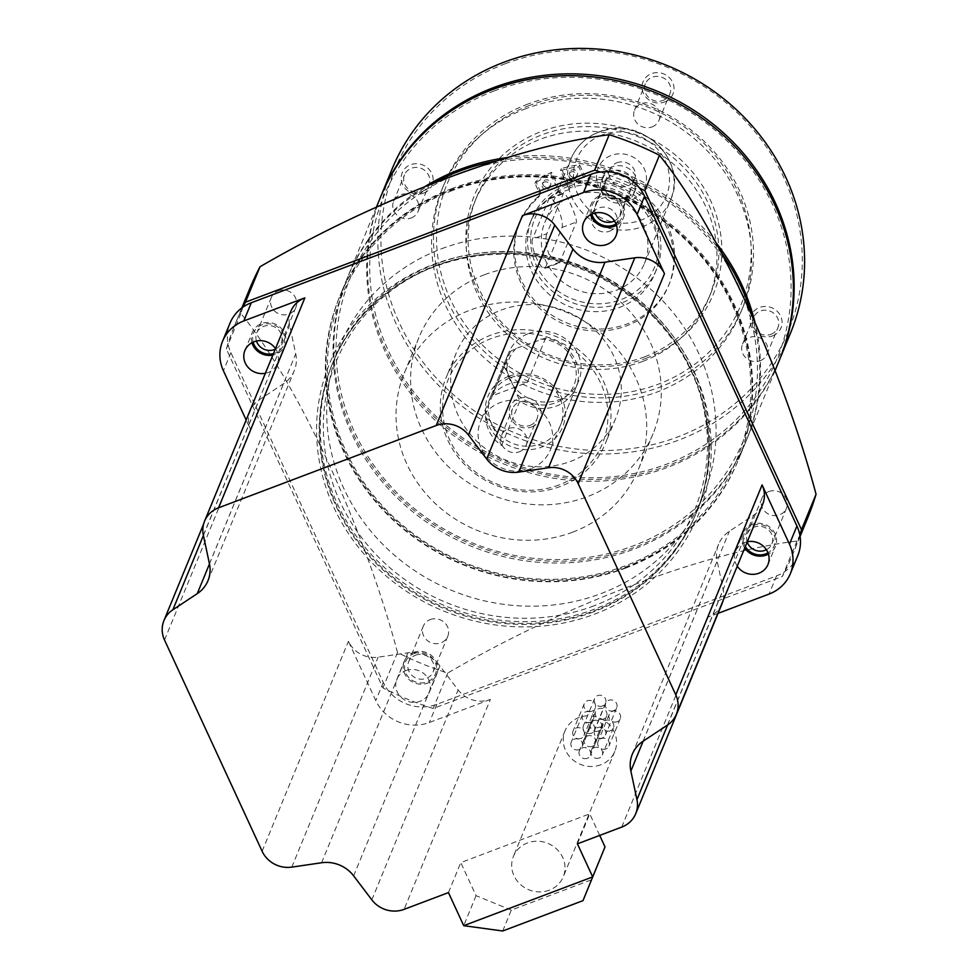 <?xml version="1.0" encoding="UTF-8"?>
<svg xmlns="http://www.w3.org/2000/svg" width="980" height="980" viewBox="0 0 980 980"><rect width="100%" height="100%" fill="white"/><g stroke="black" fill="none" stroke-linecap="round" stroke-linejoin="round"><path stroke-width="0.73" stroke-dasharray="4.9 3.68" d="M592.128 711.149A5.929 5.513 22.3 0 1 584.252 703.701A5.929 5.513 22.3 0 1 593.758 702.109A5.929 5.513 22.3 0 1 592.128 711.149M580.92 738.418A5.929 5.513 22.3 0 1 573.043 730.97A5.929 5.513 22.3 0 1 582.549 729.365A5.929 5.513 22.3 0 1 580.92 738.418M602.504 705.98A5.929 5.513 22.3 0 1 594.615 698.532A5.929 5.513 22.3 0 1 604.133 696.939A5.929 5.513 22.3 0 1 602.504 705.98M591.295 733.248A5.929 5.513 22.3 0 1 583.406 725.8A5.929 5.513 22.3 0 1 592.924 724.196A5.929 5.513 22.3 0 1 591.295 733.248M613.627 710.684A5.929 5.513 22.3 0 1 605.75 703.236A5.929 5.513 22.3 0 1 615.256 701.631A5.929 5.513 22.3 0 1 613.627 710.684M602.418 737.952A5.929 5.513 22.3 0 1 594.542 730.504A5.929 5.513 22.3 0 1 604.048 728.899A5.929 5.513 22.3 0 1 602.418 737.952M617.143 721.709A5.929 5.513 22.3 0 1 609.254 714.261A5.929 5.513 22.3 0 1 618.772 712.656A5.929 5.513 22.3 0 1 617.143 721.709M605.934 748.977A5.929 5.513 22.3 0 1 598.057 741.529A5.929 5.513 22.3 0 1 607.563 739.925A5.929 5.513 22.3 0 1 605.934 748.977M610.381 730.761A5.929 5.513 22.3 0 1 602.504 723.314A5.929 5.513 22.3 0 1 612.01 721.709A5.929 5.513 22.3 0 1 610.381 730.761M599.172 758.03A5.929 5.513 22.3 0 1 591.295 750.582A5.929 5.513 22.3 0 1 600.801 748.977A5.929 5.513 22.3 0 1 599.172 758.03M598.449 731.019A5.929 5.513 22.3 0 1 590.573 723.571A5.929 5.513 22.3 0 1 600.079 721.966A5.929 5.513 22.3 0 1 598.449 731.019M587.24 758.287A5.929 5.513 22.3 0 1 579.364 750.839A5.929 5.513 22.3 0 1 588.87 749.235A5.929 5.513 22.3 0 1 587.24 758.287M603.509 719.087A5.929 5.513 22.3 0 1 595.632 711.639A5.929 5.513 22.3 0 1 605.138 710.035A5.929 5.513 22.3 0 1 603.509 719.087M592.3 746.356A5.929 5.513 22.3 0 1 584.423 738.908A5.929 5.513 22.3 0 1 593.929 737.303A5.929 5.513 22.3 0 1 592.3 746.356M590.327 722.297A5.929 5.513 22.3 0 1 582.451 714.849A5.929 5.513 22.3 0 1 591.957 713.244A5.929 5.513 22.3 0 1 590.327 722.297M579.119 749.565A5.929 5.513 22.3 0 1 571.242 742.117A5.929 5.513 22.3 0 1 580.748 740.513A5.929 5.513 22.3 0 1 579.119 749.565M600.813 764.78A26.926 25.076 22.3 0 1 571.585 758.679A26.926 25.076 22.3 0 1 564.995 730.921A26.926 25.076 22.3 0 1 578.984 717.532A26.926 25.076 22.3 0 1 608.225 723.632A26.926 25.076 22.3 0 1 614.803 751.391A26.926 25.076 22.3 0 1 600.813 764.78M549.266 890.195A26.926 25.076 22.3 0 1 520.025 884.095A26.926 25.076 22.3 0 1 513.447 856.336A26.926 25.076 22.3 0 1 527.436 842.947A26.926 25.076 22.3 0 1 556.677 849.048A26.926 25.076 22.3 0 1 563.255 876.806A26.926 25.076 22.3 0 1 549.266 890.195M413.425 652.411A17.505 16.293 22.3 0 1 432.425 656.367A17.505 16.293 22.3 0 1 436.713 674.412A17.505 16.293 22.3 0 1 427.611 683.109A17.505 16.293 22.3 0 1 408.611 679.152A17.505 16.293 22.3 0 1 404.324 661.108A17.505 16.293 22.3 0 1 413.425 652.411M405.953 670.577A17.505 16.293 22.3 0 1 424.952 674.546A17.505 16.293 22.3 0 1 429.24 692.591A17.505 16.293 22.3 0 1 420.138 701.288A17.505 16.293 22.3 0 1 401.139 697.331A17.505 16.293 22.3 0 1 396.863 679.287A17.505 16.293 22.3 0 1 405.953 670.577M251.934 342.731A17.505 16.293 22.3 0 1 252.399 332.293A17.505 16.293 22.3 0 1 261.501 323.596A17.505 16.293 22.3 0 1 280.5 327.565A17.505 16.293 22.3 0 1 284.776 345.609A17.505 16.293 22.3 0 1 275.686 354.307A17.505 16.293 22.3 0 1 272.832 355.115M275.503 348.635A17.505 16.293 22.3 0 1 277.303 363.788A17.505 16.293 22.3 0 1 268.214 372.486A17.505 16.293 22.3 0 1 265.36 373.282M744.727 547.991A17.505 16.293 22.3 0 1 743.048 533.047A17.505 16.293 22.3 0 1 752.15 524.349A17.505 16.293 22.3 0 1 771.15 528.306A17.505 16.293 22.3 0 1 775.425 546.35A17.505 16.293 22.3 0 1 768.418 554.092M737.254 566.171A17.505 16.293 22.3 0 1 735.576 551.213A17.505 16.293 22.3 0 1 744.678 542.516A17.505 16.293 22.3 0 1 747.287 541.769M590.658 214.669A17.505 16.293 22.3 0 1 591.124 204.232A17.505 16.293 22.3 0 1 600.213 195.535A17.505 16.293 22.3 0 1 619.213 199.504A17.505 16.293 22.3 0 1 623.501 217.548A17.505 16.293 22.3 0 1 616.494 225.29M594.015 605.824A193.954 180.589 22.3 0 1 340.146 501.956A193.954 180.589 22.3 0 1 436.798 265.555A193.954 180.589 22.3 0 1 690.667 369.423A193.954 180.589 22.3 0 1 594.015 605.824M435.328 264.11A196.649 183.089 -157.7 0 0 333.151 361.841A196.649 183.089 -157.7 0 0 381.245 564.566A196.649 183.089 -157.7 0 0 594.738 609.095A196.649 183.089 -157.7 0 0 696.927 511.364A196.649 183.089 -157.7 0 0 648.821 308.639A196.649 183.089 -157.7 0 0 435.328 264.11M501.552 445.582L519.853 401.053A37.706 35.096 -157.7 0 0 556.469 406.051A37.706 35.096 -157.7 0 0 576.056 387.321A37.706 35.096 -157.7 0 0 545.64 338.002L516.288 348.329L510.543 351.269A37.706 35.096 -157.7 0 0 506.317 358.643A37.706 35.096 -157.7 0 0 504.112 366.986L485.81 411.514L501.552 445.582A37.706 35.096 22.3 0 1 485.81 411.514M530.695 468.759A37.706 35.096 22.3 0 1 489.755 460.22A37.706 35.096 22.3 0 1 480.543 421.351A37.706 35.096 22.3 0 1 500.131 402.621A37.706 35.096 22.3 0 1 541.058 411.159A37.706 35.096 22.3 0 1 550.282 450.028A37.706 35.096 22.3 0 1 530.695 468.759M492.23 395.798A37.706 35.096 22.3 0 1 507.603 384.442A37.706 35.096 22.3 0 1 527.326 382.531L492.23 395.798L510.543 351.269M593.623 611.814A196.649 183.089 22.3 0 1 380.13 567.285A196.649 183.089 22.3 0 1 332.024 364.56A196.649 183.089 22.3 0 1 434.214 266.829A196.649 183.089 22.3 0 1 647.707 311.358A196.649 183.089 22.3 0 1 695.8 514.084A196.649 183.089 22.3 0 1 593.623 611.814M504.112 366.986L506.905 371.298A35.011 32.597 22.3 0 1 516.288 348.329M502.703 931L511.303 910.102L591.601 879.734M511.303 910.102L476.047 895.671L460.772 862.608L589.74 813.841L577.404 843.841M599.699 835.413L589.74 813.841M448.448 892.596L460.772 862.608M490.404 699.426L429.375 722.493A40.927 38.11 22.3 0 1 375.793 700.577L348.415 641.324A26.926 25.076 -157.7 0 0 378.096 657.188L407.876 652.827A32.316 30.086 22.3 0 1 439.934 665.935L458.126 689.932A26.926 25.076 -157.7 0 0 490.404 699.426L404.115 909.354M797.806 555.55A40.927 38.11 22.3 0 1 776.54 575.885L436.847 704.326A40.927 38.11 22.3 0 1 383.266 682.399L230.9 352.653A40.927 38.11 22.3 0 1 230.031 323.106M718.083 613.345L708.026 617.143A26.926 25.076 -157.7 0 0 722.015 603.766M290.864 311.248A26.926 25.076 -157.7 0 0 289.651 325.311L295.74 353.878A32.316 30.086 22.3 0 1 294.269 370.746A32.316 30.086 22.3 0 1 283.539 383.719L259.173 399.828A26.926 25.076 -157.7 0 0 250.231 410.632A26.926 25.076 -157.7 0 0 250.807 430.073L246.152 420.016M506.905 371.298L519.853 401.053M540.629 339.129A35.011 32.597 22.3 0 1 573.962 385.324A35.011 32.597 22.3 0 1 517.82 394.928M545.64 338.002L527.326 382.531M722.995 600.85A26.926 25.076 -157.7 0 0 723.24 589.691L717.152 561.124A32.316 30.086 22.3 0 1 718.61 544.255A32.316 30.086 22.3 0 1 729.353 531.283L753.706 515.174A26.926 25.076 -157.7 0 0 762.661 504.369M476.047 895.671L463.724 925.671M452.429 190.524A213.824 199.075 -157.7 0 0 345.891 451.119A213.824 199.075 -157.7 0 0 625.755 565.619A213.824 199.075 -157.7 0 0 732.305 305.025A213.824 199.075 -157.7 0 0 452.429 190.524M626.183 567.591A215.441 200.582 22.3 0 1 392.294 518.8A215.441 200.582 22.3 0 1 339.607 296.707A215.441 200.582 22.3 0 1 451.547 189.642A215.441 200.582 22.3 0 1 685.437 238.434A215.441 200.582 22.3 0 1 738.124 460.514A215.441 200.582 22.3 0 1 626.183 567.591M452.001 188.552A215.441 200.582 -157.7 0 0 340.06 295.617A215.441 200.582 -157.7 0 0 392.747 517.71A215.441 200.582 -157.7 0 0 626.637 566.501A215.441 200.582 -157.7 0 0 738.577 459.424A215.441 200.582 -157.7 0 0 685.89 237.344A215.441 200.582 -157.7 0 0 452.001 188.552M626.036 567.947A215.441 200.582 22.3 0 1 392.147 519.167A215.441 200.582 22.3 0 1 339.46 297.075A215.441 200.582 22.3 0 1 451.4 190.01A215.441 200.582 22.3 0 1 685.289 238.789A215.441 200.582 22.3 0 1 737.977 460.882A215.441 200.582 22.3 0 1 626.036 567.947M431.911 183.897A215.441 200.582 -157.7 0 0 347.153 278.357A215.441 200.582 -157.7 0 0 399.84 500.437A215.441 200.582 -157.7 0 0 633.729 549.229A215.441 200.582 -157.7 0 0 745.67 442.164A215.441 200.582 -157.7 0 0 751.77 315.156M807.447 518.543A301.607 280.819 22.3 0 1 796.936 541.009C750.374 546.816 695.077 561.736 631.083 585.783C566.918 610.197 505.815 639.279 447.762 673.027A301.607 280.819 22.3 0 1 397.525 652.484C363.923 526.456 297.626 383.058 240.909 313.514A301.607 280.819 22.3 0 1 249.52 289.223M460.563 172.737A212.746 198.07 -157.7 0 0 354.552 432.033A212.746 198.07 -157.7 0 0 633.007 545.958A212.746 198.07 -157.7 0 0 739.018 286.675A212.746 198.07 -157.7 0 0 460.563 172.737M424.744 186.714A215.441 200.582 -157.7 0 0 347.9 276.544A215.441 200.582 -157.7 0 0 400.587 498.624A215.441 200.582 -157.7 0 0 634.477 547.416A215.441 200.582 -157.7 0 0 746.417 440.339A215.441 200.582 -157.7 0 0 754.882 322.138M380.779 196.564A215.441 200.582 -157.7 0 0 433.466 418.644A215.441 200.582 -157.7 0 0 667.356 467.435A215.441 200.582 -157.7 0 0 779.296 360.371M494.177 90.944A212.746 198.07 -157.7 0 0 388.178 350.24A212.746 198.07 -157.7 0 0 666.633 464.165A212.746 198.07 -157.7 0 0 772.644 204.881A212.746 198.07 -157.7 0 0 494.177 90.944M381.147 195.657A215.441 200.582 -157.7 0 0 434.593 417.186A215.441 200.582 -157.7 0 0 668.103 465.623A215.441 200.582 -157.7 0 0 779.664 359.464M391.976 169.295A215.441 200.582 -157.7 0 0 444.675 391.388A215.441 200.582 -157.7 0 0 678.552 440.167A215.441 200.582 -157.7 0 0 790.505 333.102M505.386 63.688A212.746 198.07 -157.7 0 0 399.387 322.971A212.746 198.07 -157.7 0 0 677.842 436.896A212.746 198.07 -157.7 0 0 783.853 177.613A212.746 198.07 -157.7 0 0 505.386 63.688M772.632 335.846A16.158 15.043 -157.7 0 0 780.68 316.148A16.158 15.043 -157.7 0 0 759.537 307.5A16.158 15.043 -157.7 0 0 751.476 327.198A16.158 15.043 -157.7 0 0 772.632 335.846M664.587 102.006A16.158 15.043 -157.7 0 0 672.635 82.32A16.158 15.043 -157.7 0 0 651.48 73.659A16.158 15.043 -157.7 0 0 643.431 93.357A16.158 15.043 -157.7 0 0 664.587 102.006M423.691 193.085A16.158 15.043 -157.7 0 0 431.751 173.387A16.158 15.043 -157.7 0 0 410.596 164.738A16.158 15.043 -157.7 0 0 402.547 184.436A16.158 15.043 -157.7 0 0 423.691 193.085M531.748 426.925A16.158 15.043 -157.7 0 0 539.796 407.227A16.158 15.043 -157.7 0 0 518.641 398.578A16.158 15.043 -157.7 0 0 510.592 418.264A16.158 15.043 -157.7 0 0 531.748 426.925M526.125 108.56A161.578 150.442 -157.7 0 0 442.164 188.871A161.578 150.442 -157.7 0 0 481.682 355.434A161.578 150.442 -157.7 0 0 657.102 392.024A161.578 150.442 -157.7 0 0 741.064 311.714A161.578 150.442 -157.7 0 0 701.545 145.15A161.578 150.442 -157.7 0 0 526.125 108.56M771.039 334.278A13.242 12.324 -157.7 0 0 777.924 327.688A13.242 12.324 -157.7 0 0 774.69 314.041A13.242 12.324 -157.7 0 0 760.308 311.04A13.242 12.324 -157.7 0 0 753.436 317.618A13.242 12.324 -157.7 0 0 756.67 331.277A13.242 12.324 -157.7 0 0 771.039 334.278M662.995 100.438A13.242 12.324 -157.7 0 0 669.879 93.86A13.242 12.324 -157.7 0 0 666.633 80.201A13.242 12.324 -157.7 0 0 652.264 77.2A13.242 12.324 -157.7 0 0 645.379 83.79A13.242 12.324 -157.7 0 0 648.625 97.437A13.242 12.324 -157.7 0 0 662.995 100.438M422.111 191.504A13.242 12.324 -157.7 0 0 428.983 184.926A13.242 12.324 -157.7 0 0 425.749 171.28A13.242 12.324 -157.7 0 0 411.38 168.278A13.242 12.324 -157.7 0 0 404.495 174.857A13.242 12.324 -157.7 0 0 407.729 188.515A13.242 12.324 -157.7 0 0 422.111 191.504M530.155 425.345A13.242 12.324 -157.7 0 0 537.04 418.766A13.242 12.324 -157.7 0 0 533.794 405.12A13.242 12.324 -157.7 0 0 519.424 402.119A13.242 12.324 -157.7 0 0 512.54 408.697A13.242 12.324 -157.7 0 0 515.786 422.343A13.242 12.324 -157.7 0 0 530.155 425.345M528 104.015A161.578 150.442 -157.7 0 0 444.038 184.326A161.578 150.442 -157.7 0 0 483.557 350.889A161.578 150.442 -157.7 0 0 658.964 387.48A161.578 150.442 -157.7 0 0 742.926 307.181A161.578 150.442 -157.7 0 0 703.407 140.606A161.578 150.442 -157.7 0 0 528 104.015M760.162 360.738A13.242 12.324 -157.7 0 0 767.046 354.16A13.242 12.324 -157.7 0 0 763.812 340.501A13.242 12.324 -157.7 0 0 749.431 337.5A13.242 12.324 -157.7 0 0 742.558 344.09A13.242 12.324 -157.7 0 0 745.792 357.737A13.242 12.324 -157.7 0 0 760.162 360.738M652.117 126.898A13.242 12.324 -157.7 0 0 659.001 120.32A13.242 12.324 -157.7 0 0 655.767 106.661A13.242 12.324 -157.7 0 0 641.386 103.672A13.242 12.324 -157.7 0 0 634.501 110.25A13.242 12.324 -157.7 0 0 637.747 123.897A13.242 12.324 -157.7 0 0 652.117 126.898M411.233 217.977A13.242 12.324 -157.7 0 0 418.117 211.386A13.242 12.324 -157.7 0 0 414.871 197.739A13.242 12.324 -157.7 0 0 400.502 194.738A13.242 12.324 -157.7 0 0 393.617 201.317A13.242 12.324 -157.7 0 0 396.851 214.975A13.242 12.324 -157.7 0 0 411.233 217.977M519.278 451.805A13.242 12.324 -157.7 0 0 526.162 445.226A13.242 12.324 -157.7 0 0 522.916 431.58A13.242 12.324 -157.7 0 0 508.547 428.579A13.242 12.324 -157.7 0 0 501.662 435.157A13.242 12.324 -157.7 0 0 504.908 448.816A13.242 12.324 -157.7 0 0 519.278 451.805M529.457 105.472A158.882 147.931 -157.7 0 0 450.286 299.121A158.882 147.931 -157.7 0 0 658.254 384.209A158.882 147.931 -157.7 0 0 737.426 190.561A158.882 147.931 -157.7 0 0 529.457 105.472M646.249 358.227A129.262 120.344 -157.7 0 0 710.659 200.68A129.262 120.344 -157.7 0 0 541.462 131.455A129.262 120.344 -157.7 0 0 477.052 289.002A129.262 120.344 -157.7 0 0 646.249 358.227M644.779 356.769A126.567 117.845 -157.7 0 0 710.549 293.865A126.567 117.845 -157.7 0 0 679.593 163.391A126.567 117.845 -157.7 0 0 542.185 134.726A126.567 117.845 -157.7 0 0 476.415 197.629A126.567 117.845 -157.7 0 0 507.371 328.104A126.567 117.845 -157.7 0 0 644.779 356.769M642.917 361.314A126.567 117.845 -157.7 0 0 708.675 298.41A126.567 117.845 -157.7 0 0 677.719 167.935A126.567 117.845 -157.7 0 0 540.311 139.27A126.567 117.845 -157.7 0 0 474.553 202.174A126.567 117.845 -157.7 0 0 505.509 332.649A126.567 117.845 -157.7 0 0 642.917 361.314M539.098 192.313A5.39 5.01 22.3 0 1 537.959 197.96A80.789 75.215 -157.7 0 0 519.069 224.298A80.789 75.215 -157.7 0 0 565.203 324.588A80.789 75.215 -157.7 0 0 668.519 285.731A80.789 75.215 -157.7 0 0 588.147 178.985A5.39 5.01 22.3 0 1 582.904 175.751L578.776 166.845A94.252 87.759 -157.7 0 0 560.523 170.643L569.282 189.593A67.326 62.683 -157.7 0 0 564.333 191.235A67.326 62.683 -157.7 0 0 559.543 193.268L550.797 174.318A94.252 87.759 -157.7 0 0 534.982 183.407L539.098 192.313L539.919 190.316A5.39 5.01 22.3 0 1 538.779 195.963A80.789 75.215 -157.7 0 0 519.902 222.301A80.789 75.215 -157.7 0 0 566.024 322.591A80.789 75.215 -157.7 0 0 669.34 283.735A80.789 75.215 -157.7 0 0 588.968 176.988A5.39 5.01 22.3 0 1 583.725 173.754L579.609 164.848A94.252 87.759 -157.7 0 0 561.344 168.633L570.103 187.584A67.326 62.683 22.3 0 1 640.136 206.351A67.326 62.683 22.3 0 1 654.701 273.886A67.326 62.683 22.3 0 1 619.727 307.34A67.326 62.683 22.3 0 1 546.632 292.101A67.326 62.683 22.3 0 1 530.168 222.693A67.326 62.683 22.3 0 1 560.376 191.272L551.618 172.321A94.252 87.759 -157.7 0 0 535.803 181.398L539.919 190.316M566.942 184.877A67.326 62.683 -157.7 0 0 531.956 218.332A67.326 62.683 -157.7 0 0 548.42 287.74A67.326 62.683 -157.7 0 0 621.516 302.979A67.326 62.683 -157.7 0 0 656.502 269.525A67.326 62.683 -157.7 0 0 640.038 200.128A67.326 62.683 -157.7 0 0 566.942 184.877M559.543 193.268L560.376 191.272M568.412 186.335A64.631 60.172 -157.7 0 0 536.207 265.102A64.631 60.172 -157.7 0 0 620.793 299.709A64.631 60.172 -157.7 0 0 652.999 220.941A64.631 60.172 -157.7 0 0 568.412 186.335M572.773 195.78A53.863 50.151 -157.7 0 0 544.782 222.546A53.863 50.151 -157.7 0 0 557.963 278.063A53.863 50.151 -157.7 0 0 616.432 290.264A53.863 50.151 -157.7 0 0 644.423 263.498A53.863 50.151 -157.7 0 0 631.242 207.981A53.863 50.151 -157.7 0 0 572.773 195.78M546.865 233.681C545.125 238.128 545.811 244.951 548.923 254.151L558.955 263.02L559.948 262.015L576.387 222.031C577.245 216.813 563.341 186.702 563.292 193.685L546.865 233.681L532.459 239.132A16.146 4.177 69.3 0 0 536.758 258.745A16.146 4.177 69.3 0 0 544.709 268.41A16.146 4.177 69.3 0 0 545.542 267.466L561.981 227.483A16.158 4.177 69.3 0 0 558.539 209.818A16.158 4.177 69.3 0 0 549.719 198.193A16.158 4.177 69.3 0 0 548.886 199.136L532.459 239.132M549.719 198.193L563.966 192.815L563.292 193.685L548.886 199.136M631.745 199.761A25.284 23.532 -157.7 0 0 644.338 168.952A25.284 23.532 -157.7 0 0 611.251 155.416A25.284 23.532 -157.7 0 0 598.658 186.225A25.284 23.532 -157.7 0 0 631.745 199.761M626.722 197.482A17.505 16.293 -157.7 0 0 635.824 188.785A17.505 16.293 -157.7 0 0 631.537 170.74A17.505 16.293 -157.7 0 0 612.537 166.772A17.505 16.293 -157.7 0 0 603.435 175.481A17.505 16.293 -157.7 0 0 607.723 193.525A17.505 16.293 -157.7 0 0 626.722 197.482M624.86 202.027A17.505 16.293 -157.7 0 0 633.95 193.329A17.505 16.293 -157.7 0 0 629.675 175.285A17.505 16.293 -157.7 0 0 610.675 171.316A17.505 16.293 -157.7 0 0 601.573 180.026A17.505 16.293 -157.7 0 0 605.848 198.07A17.505 16.293 -157.7 0 0 624.86 202.027M623.133 198.291A13.242 12.324 -157.7 0 0 630.005 191.713A13.242 12.324 -157.7 0 0 626.771 178.054A13.242 12.324 -157.7 0 0 612.402 175.065A13.242 12.324 -157.7 0 0 605.518 181.643A13.242 12.324 -157.7 0 0 608.752 195.29A13.242 12.324 -157.7 0 0 623.133 198.291M609.609 231.194A13.242 12.324 -157.7 0 0 616.481 224.604A13.242 12.324 -157.7 0 0 613.247 210.957A13.242 12.324 -157.7 0 0 598.878 207.956A13.242 12.324 -157.7 0 0 591.994 214.534A13.242 12.324 -157.7 0 0 595.227 228.193A13.242 12.324 -157.7 0 0 609.609 231.194M548.469 187.156A4.043 3.761 -157.7 0 0 549.572 180.982A4.043 3.761 -157.7 0 0 543.091 182.084A4.043 3.761 -157.7 0 0 548.469 187.156M575.236 177.037A4.043 3.761 -157.7 0 0 576.338 170.863A4.043 3.761 -157.7 0 0 569.858 171.953A4.043 3.761 -157.7 0 0 575.236 177.037M547.649 189.152A4.043 3.761 -157.7 0 0 548.751 182.99A4.043 3.761 -157.7 0 0 542.271 184.081A4.043 3.761 -157.7 0 0 547.649 189.152M574.415 179.034A4.043 3.761 -157.7 0 0 575.517 172.86A4.043 3.761 -157.7 0 0 569.037 173.962A4.043 3.761 -157.7 0 0 574.415 179.034M578.776 166.845L579.609 164.848M560.523 170.643L561.344 168.633M569.282 189.593L570.103 187.584M550.797 174.318L551.618 172.321M534.982 183.407L535.803 181.398M715.914 242.575A215.441 200.582 -157.7 0 0 507.53 157.535M796.936 541.009L782.371 576.461L433.185 708.479A301.607 280.819 22.3 0 1 382.96 687.923L226.331 348.966A301.607 280.819 22.3 0 1 234.955 324.662A301.607 280.819 22.3 0 1 242.905 307.157M447.762 673.027L433.185 708.479M433.148 264.526A199.283 185.539 22.3 0 1 693.987 371.249A199.283 185.539 22.3 0 1 594.676 614.117A199.283 185.539 22.3 0 1 333.849 507.407A199.283 185.539 22.3 0 1 433.148 264.526M413.977 653.587A16.158 15.043 22.3 0 1 435.12 662.235A16.158 15.043 22.3 0 1 427.072 681.933A16.158 15.043 22.3 0 1 405.916 673.285A16.158 15.043 22.3 0 1 413.977 653.587M745.327 546.534A16.158 15.043 22.3 0 1 752.689 525.525A16.158 15.043 22.3 0 1 773.281 533.083A16.158 15.043 22.3 0 1 767.989 552.83M591.846 214.081A16.158 15.043 22.3 0 1 600.765 196.723A16.158 15.043 22.3 0 1 621.357 204.281A16.158 15.043 22.3 0 1 616.053 224.028M253.134 342.143A16.158 15.043 22.3 0 1 262.04 324.784A16.158 15.043 22.3 0 1 283.183 333.433A16.158 15.043 22.3 0 1 275.135 353.131A16.158 15.043 22.3 0 1 273.432 353.658M799.827 535.019A301.607 280.819 22.3 0 1 792.881 553.994A301.607 280.819 22.3 0 1 782.371 576.461M600.348 172.027A301.607 280.819 22.3 0 1 639.511 188.05M434.618 265.984A196.588 183.027 22.3 0 1 648.037 310.501A196.588 183.027 22.3 0 1 696.106 513.153A196.588 183.027 22.3 0 1 593.966 610.846A196.588 183.027 22.3 0 1 380.546 566.33A196.588 183.027 22.3 0 1 332.465 363.678A196.588 183.027 22.3 0 1 434.618 265.984M415.557 655.167A13.242 12.324 22.3 0 1 429.938 658.156A13.242 12.324 22.3 0 1 433.172 671.814A13.242 12.324 22.3 0 1 426.288 678.393A13.242 12.324 22.3 0 1 411.918 675.392A13.242 12.324 22.3 0 1 408.672 661.745A13.242 12.324 22.3 0 1 415.557 655.167M747.189 542.001A13.242 12.324 22.3 0 1 747.397 533.684A13.242 12.324 22.3 0 1 754.282 527.093A13.242 12.324 22.3 0 1 768.651 530.094A13.242 12.324 22.3 0 1 771.897 543.753A13.242 12.324 22.3 0 1 766.385 549.719M595.191 212.991A13.242 12.324 22.3 0 1 595.473 204.869A13.242 12.324 22.3 0 1 602.345 198.291A13.242 12.324 22.3 0 1 616.726 201.292A13.242 12.324 22.3 0 1 619.96 214.939A13.242 12.324 22.3 0 1 614.448 220.904M256.466 341.052A13.242 12.324 22.3 0 1 256.748 332.93A13.242 12.324 22.3 0 1 263.632 326.352A13.242 12.324 22.3 0 1 278.002 329.354A13.242 12.324 22.3 0 1 281.236 343A13.242 12.324 22.3 0 1 275.27 349.199M441.711 248.712A196.588 183.027 22.3 0 1 655.13 293.228A196.588 183.027 22.3 0 1 703.211 495.88A196.588 183.027 22.3 0 1 601.059 593.586A196.588 183.027 22.3 0 1 387.639 549.07A196.588 183.027 22.3 0 1 339.558 346.418A196.588 183.027 22.3 0 1 441.711 248.712M430.171 619.605A13.242 12.324 22.3 0 1 444.54 622.606A13.242 12.324 22.3 0 1 447.787 636.265A13.242 12.324 22.3 0 1 440.902 642.843A13.242 12.324 22.3 0 1 426.533 639.842A13.242 12.324 22.3 0 1 423.287 626.196A13.242 12.324 22.3 0 1 430.171 619.605M768.896 491.544A13.242 12.324 22.3 0 1 783.265 494.545A13.242 12.324 22.3 0 1 786.499 508.191A13.242 12.324 22.3 0 1 779.627 514.782A13.242 12.324 22.3 0 1 765.245 511.781A13.242 12.324 22.3 0 1 762.011 498.134A13.242 12.324 22.3 0 1 768.896 491.544M616.959 162.741A13.242 12.324 22.3 0 1 631.341 165.743A13.242 12.324 22.3 0 1 634.575 179.389A13.242 12.324 22.3 0 1 627.69 185.967A13.242 12.324 22.3 0 1 613.321 182.966A13.242 12.324 22.3 0 1 610.075 169.32A13.242 12.324 22.3 0 1 616.959 162.741M278.234 290.803A13.242 12.324 22.3 0 1 292.616 293.804A13.242 12.324 22.3 0 1 295.85 307.451A13.242 12.324 22.3 0 1 288.978 314.029A13.242 12.324 22.3 0 1 274.596 311.04A13.242 12.324 22.3 0 1 271.362 297.381A13.242 12.324 22.3 0 1 278.234 290.803M572.688 532.165A126.567 117.845 22.3 0 1 435.279 503.512A126.567 117.845 22.3 0 1 404.324 373.025A126.567 117.845 22.3 0 1 470.082 310.133A126.567 117.845 22.3 0 1 607.49 338.786A126.567 117.845 22.3 0 1 638.446 469.261A126.567 117.845 22.3 0 1 572.688 532.165M484.659 274.682A126.567 117.845 22.3 0 1 622.067 303.347A126.567 117.845 22.3 0 1 653.023 433.822A126.567 117.845 22.3 0 1 587.253 496.725A126.567 117.845 22.3 0 1 449.845 468.06A126.567 117.845 22.3 0 1 418.889 337.586A126.567 117.845 22.3 0 1 484.659 274.682M501.025 310.121A86.179 80.238 22.3 0 1 594.578 329.635A86.179 80.238 22.3 0 1 615.661 418.472A86.179 80.238 22.3 0 1 570.887 461.298A86.179 80.238 22.3 0 1 477.321 441.784A86.179 80.238 22.3 0 1 456.251 352.947A86.179 80.238 22.3 0 1 501.025 310.121M560.572 486.374A86.179 80.238 22.3 0 1 467.019 466.86A86.179 80.238 22.3 0 1 445.937 378.023A86.179 80.238 22.3 0 1 490.723 335.197A86.179 80.238 22.3 0 1 584.276 354.711A86.179 80.238 22.3 0 1 605.346 443.548A86.179 80.238 22.3 0 1 560.572 486.374M559.102 484.929A83.484 77.726 22.3 0 1 449.832 440.216A83.484 77.726 22.3 0 1 491.433 338.468A83.484 77.726 22.3 0 1 600.703 383.18A83.484 77.726 22.3 0 1 559.102 484.929M508.902 376.271A40.388 37.608 22.3 0 1 561.773 397.892A40.388 37.608 22.3 0 1 541.646 447.125A40.388 37.608 22.3 0 1 488.775 425.491A40.388 37.608 22.3 0 1 508.902 376.271M510.36 377.716A37.706 35.096 22.3 0 1 551.299 386.255A37.706 35.096 22.3 0 1 560.511 425.124A37.706 35.096 22.3 0 1 540.923 443.854A37.706 35.096 22.3 0 1 499.996 435.316A37.706 35.096 22.3 0 1 490.772 396.459A37.706 35.096 22.3 0 1 510.36 377.716M528.514 333.555A37.706 35.096 22.3 0 1 569.454 342.094A37.706 35.096 22.3 0 1 578.666 380.951A37.706 35.096 22.3 0 1 559.078 399.693A37.706 35.096 22.3 0 1 518.151 391.155A37.706 35.096 22.3 0 1 508.926 352.286A37.706 35.096 22.3 0 1 528.514 333.555M397.525 652.484L382.96 687.923M240.909 313.514L226.331 348.966M721.317 252.62A215.441 200.582 -157.7 0 0 496.566 160.941M436.847 704.326L429.375 722.493M776.54 575.885L769.067 594.064M621.737 827.083L708.026 617.143M164.518 640.014L250.807 430.073M230.9 352.653L223.428 370.82M383.266 682.399L375.793 700.577M262.125 851.265L348.415 641.324M371.837 899.861L458.126 689.932M353.645 875.875L439.934 665.935M321.587 862.755L407.876 652.827M291.795 867.116L378.096 657.188M667.417 725.114L753.706 515.174M643.064 741.223L729.353 531.283M643.149 741.162L717.152 561.124M667.637 724.955L723.24 589.691M203.411 535.509L259.173 399.828M209.475 563.917L283.539 383.719M209.451 563.806L295.74 353.878M203.35 535.239L289.651 325.311M598.927 132.165A53.863 50.151 -157.7 0 0 570.936 158.932A53.863 50.151 -157.7 0 0 584.105 214.449A53.863 50.151 -157.7 0 0 642.586 226.65A53.863 50.151 -157.7 0 0 670.565 199.883A53.863 50.151 -157.7 0 0 657.396 144.354A53.863 50.151 -157.7 0 0 598.927 132.165M601.855 135.069A48.473 45.129 -157.7 0 0 577.698 194.15A48.473 45.129 -157.7 0 0 641.141 220.108A48.473 45.129 -157.7 0 0 665.298 161.026A48.473 45.129 -157.7 0 0 601.855 135.069M561.981 227.483L576.387 222.031M559.948 262.015L545.542 267.466M588.968 176.988L588.147 178.985M582.904 175.751L583.725 173.754M537.959 197.96L538.779 195.963M584.252 703.701L573.043 730.97M594.615 698.532L583.406 725.8M605.75 703.236L594.542 730.504M609.254 714.261L598.057 741.529M602.504 723.314L591.295 750.582M590.573 723.571L579.364 750.839M595.632 711.639L584.423 738.908M582.451 714.849L571.242 742.117M564.995 730.921L513.447 856.336M429.24 692.591L436.713 674.412M277.303 363.788L284.776 345.609M767.952 564.529L775.425 546.35M616.028 235.727L623.501 217.548M506.317 358.643L480.543 421.351M333.151 361.841L332.024 364.56M696.927 511.364L695.8 514.084M576.056 387.321L550.282 450.028M632.321 754.183L718.61 544.255M203.595 524.092L250.231 410.632M207.981 580.687L294.269 370.746M583.651 222.411L591.124 204.232M735.576 551.213L743.048 533.047M244.927 350.473L252.399 332.293M396.863 679.287L404.324 661.108M614.803 751.391L563.255 876.806M593.402 719.357L582.194 746.613M606.583 716.147L595.375 743.404M601.524 728.079L590.327 755.347M613.468 727.822L602.259 755.078M620.218 718.769L609.009 746.025M616.714 707.744L605.505 735M605.579 703.04L594.37 730.308M595.203 708.209L584.007 735.478M347.153 278.357L340.06 295.617M376.43 207.135L347.9 276.544M444.038 184.326L442.164 188.871M767.046 354.16L777.924 327.688M659.001 120.32L669.879 93.86M418.117 211.386L428.983 184.926M526.162 445.226L537.04 418.766M708.675 298.41L710.549 293.865M531.956 218.332L530.168 222.693M644.423 263.498L670.565 199.883C689.246 160.622 639.891 113.925 599.197 131.847C585.869 137.102 576.448 146.13 570.936 158.932L544.782 222.546M633.95 193.329L635.824 188.785M616.481 224.604L630.005 191.713M591.994 214.534L605.518 181.643M601.573 180.026L603.435 175.481M544.709 268.41L558.955 263.02M549.743 187.143L550.564 185.147M576.51 177.025L577.33 175.028M569.037 173.962L569.858 171.953M542.271 184.081L543.091 182.084M656.502 269.525L654.701 273.886M539.208 196.196L540.041 194.199M519.902 222.301L519.069 224.298M669.34 283.735L668.519 285.731M474.553 202.174L476.415 197.629M501.662 435.157L512.54 408.697M393.617 201.317L404.495 174.857M634.501 110.25L645.379 83.79M742.558 344.09L753.436 317.618M742.926 307.181L741.064 311.714M775.058 370.673L746.417 440.339M696.106 513.153L703.211 495.88M447.787 636.265L433.172 671.814M786.499 508.191L771.897 543.753M634.575 179.389L619.96 214.939M295.85 307.451L281.236 343M638.446 469.261L653.023 433.822M456.251 352.947L445.937 378.023M560.511 425.124L578.666 380.951M490.772 396.459L508.926 352.286M615.661 418.472L605.346 443.548M404.324 373.025L418.889 337.586M271.362 297.381L256.748 332.93M610.075 169.32L595.473 204.869M762.011 498.134L747.397 533.684M423.287 626.196L408.672 661.745M332.465 363.678L339.558 346.418M800.072 536.476L792.881 553.994M241.827 307.941L234.955 324.662M745.67 442.164L738.577 459.424"/><path stroke-width="1.47" d="M265.36 373.282A17.505 16.293 22.3 0 1 248.161 367.439A17.505 16.293 22.3 0 1 244.927 350.473A17.505 16.293 22.3 0 1 254.028 341.775A17.505 16.293 22.3 0 1 275.503 348.635M768.418 554.092A17.505 16.293 22.3 0 1 766.336 555.048A17.505 16.293 22.3 0 1 744.727 547.991M747.287 541.769A17.505 16.293 22.3 0 1 764.645 547.477A17.505 16.293 22.3 0 1 767.952 564.529A17.505 16.293 22.3 0 1 758.863 573.226A17.505 16.293 22.3 0 1 737.254 566.171M616.494 225.29A17.505 16.293 22.3 0 1 614.399 226.245A17.505 16.293 22.3 0 1 590.658 214.669M592.741 213.714A17.505 16.293 22.3 0 1 611.753 217.683A17.505 16.293 22.3 0 1 616.028 235.727A17.505 16.293 22.3 0 1 606.938 244.424A17.505 16.293 22.3 0 1 587.927 240.455A17.505 16.293 22.3 0 1 583.651 222.411A17.505 16.293 22.3 0 1 592.741 213.714M605.015 846.916L583.002 900.645L502.703 931L463.724 925.671L592.692 876.904L605.015 846.916L599.699 835.413M463.724 925.671L448.448 892.596L404.115 909.354A26.926 25.076 -157.7 0 1 371.837 899.861L353.645 875.875A32.316 30.086 22.3 0 0 321.587 862.755L291.795 867.116A26.926 25.076 -157.7 0 1 262.125 851.265L164.518 640.014A26.926 25.076 -157.7 0 1 163.942 620.573L203.595 524.092M583.002 900.645L592.692 876.904L577.404 843.841L621.737 827.083A26.926 25.076 -157.7 0 0 635.726 813.694A26.926 25.076 -157.7 0 0 636.951 799.631L630.863 771.064A32.316 30.086 22.3 0 1 632.321 754.183A32.316 30.086 22.3 0 1 643.064 741.223L667.417 725.114A26.926 25.076 -157.7 0 0 676.359 714.298L762.661 504.369A26.926 25.076 -157.7 0 0 762.085 484.929L789.464 544.182A40.927 38.11 22.3 0 1 790.333 573.729A40.927 38.11 22.3 0 1 769.067 594.064L718.083 613.345M246.152 420.016L223.428 370.82A40.927 38.11 22.3 0 1 222.558 341.285A40.927 38.11 22.3 0 1 243.824 320.938L304.866 297.859A26.926 25.076 -157.7 0 0 290.864 311.248L204.575 521.176A26.926 25.076 -157.7 0 0 203.35 535.239L209.451 563.806A32.316 30.086 22.3 0 1 207.981 580.687A32.316 30.086 22.3 0 1 197.25 593.66L172.884 609.768A26.926 25.076 -157.7 0 0 163.942 620.573M204.575 521.176A26.926 25.076 -157.7 0 1 218.565 507.799L436.186 425.516L522.475 215.588L583.517 192.509A40.927 38.11 22.3 0 1 637.098 214.424L664.477 273.677A26.926 25.076 -157.7 0 0 634.795 257.814L605.003 262.175A32.316 30.086 22.3 0 1 572.957 249.067L554.766 225.069A26.926 25.076 -157.7 0 0 522.475 215.588M222.558 341.285L230.031 323.106A40.927 38.11 22.3 0 1 251.297 302.759L590.989 174.33A40.927 38.11 22.3 0 1 644.571 196.245L796.936 526.003A40.927 38.11 22.3 0 1 797.806 555.55L790.333 573.729M436.186 425.516A26.926 25.076 -157.7 0 1 468.465 435.01L486.668 459.007A32.316 30.086 22.3 0 0 518.714 472.115L548.506 467.754A26.926 25.076 -157.7 0 1 578.176 483.618L675.796 694.869L762.085 484.929M272.832 355.115A17.505 16.293 22.3 0 1 251.934 342.731M676.359 714.298A26.926 25.076 -157.7 0 0 675.796 694.869M635.726 813.694L722.015 603.766A26.926 25.076 -157.7 0 0 722.995 600.85M496.566 160.941A215.441 200.582 -157.7 0 0 459.093 171.292A215.441 200.582 -157.7 0 0 431.911 183.897M241.827 307.941L249.52 289.223A301.607 280.819 22.3 0 1 260.031 266.744C318.145 232.958 379.26 203.877 443.352 179.499C507.358 155.453 562.643 140.52 609.205 134.726A301.607 280.819 22.3 0 1 659.442 155.281L644.865 190.72L801.493 529.69A301.607 280.819 22.3 0 1 799.827 535.019M507.53 157.535A215.441 200.582 -157.7 0 0 459.841 169.467A215.441 200.582 -157.7 0 0 424.744 186.714M775.058 370.673L779.296 360.371A215.441 200.582 -157.7 0 0 726.609 138.278A215.441 200.582 -157.7 0 0 492.72 89.499A215.441 200.582 -157.7 0 0 380.779 196.564L376.43 207.135M779.664 359.464A215.441 200.582 -157.7 0 0 780.043 358.545A215.441 200.582 -157.7 0 0 727.356 136.465A215.441 200.582 -157.7 0 0 493.467 87.673A215.441 200.582 -157.7 0 0 381.526 194.75A215.441 200.582 -157.7 0 0 381.147 195.657M780.043 358.545L790.505 333.102A215.441 200.582 -157.7 0 0 737.805 111.022A215.441 200.582 -157.7 0 0 503.928 62.23A215.441 200.582 -157.7 0 0 391.976 169.295L381.526 194.75M754.882 322.138A215.441 200.582 -157.7 0 0 715.914 242.575M767.989 552.83A16.158 15.043 22.3 0 1 765.784 553.871A16.158 15.043 22.3 0 1 745.327 546.534M616.053 224.028A16.158 15.043 22.3 0 1 613.86 225.057A16.158 15.043 22.3 0 1 591.846 214.081M273.432 353.658A16.158 15.043 22.3 0 1 253.134 342.143M242.905 307.157A301.607 280.819 22.3 0 1 245.453 302.195L594.64 170.177A301.607 280.819 22.3 0 1 600.348 172.027M639.511 188.05A301.607 280.819 22.3 0 1 644.865 190.72M766.385 549.719A13.242 12.324 22.3 0 1 765.013 550.331A13.242 12.324 22.3 0 1 747.189 542.001M614.448 220.904A13.242 12.324 22.3 0 1 613.076 221.517A13.242 12.324 22.3 0 1 595.191 212.991M275.27 349.199A13.242 12.324 22.3 0 1 274.363 349.578A13.242 12.324 22.3 0 1 256.466 341.052M594.64 170.177L609.205 134.726M659.442 155.281C716.233 224.898 782.493 368.37 816.058 494.238L801.493 529.69M816.058 494.238A301.607 280.819 22.3 0 1 807.447 518.543L800.072 536.476M260.031 266.744L245.453 302.195M751.77 315.156A215.441 200.582 -157.7 0 0 721.317 252.62M218.565 507.799L304.866 297.859M590.989 174.33L583.517 192.509M251.297 302.759L243.824 320.938M578.176 483.618L664.477 273.677M796.936 526.003L789.464 544.182M644.571 196.245L637.098 214.424M630.863 771.064L643.149 741.162M636.951 799.631L667.637 724.955M468.465 435.01L554.766 225.069M486.668 459.007L572.957 249.067M518.714 472.115L605.003 262.175M548.506 467.754L634.795 257.814M172.884 609.768L203.411 535.509M197.25 593.66L209.475 563.917"/></g></svg>
